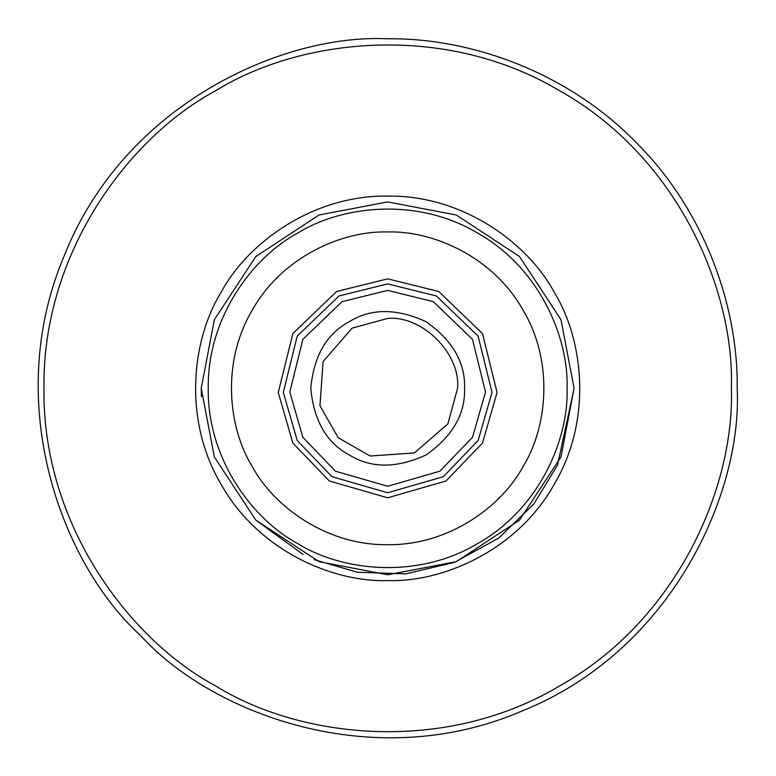 <?xml version="1.0" encoding="UTF-8"?>
<svg xmlns="http://www.w3.org/2000/svg" width="776" height="776" viewBox="0 0 776 776"><rect width="100%" height="100%" fill="white"/><g stroke="black" fill="none" stroke-linecap="round" stroke-linejoin="round"><path stroke-width="1.16" d="M737.2 388.33C738.325 306.365 704.346 209.491 634.826 141.174C566.509 71.654 469.635 37.675 387.67 38.8C283.308 33.581 125.062 103.644 64.738 254.576C0.679 403.947 63.021 565.384 140.514 635.486C210.616 712.979 372.053 775.321 521.423 711.262C672.356 650.938 742.419 492.692 737.2 388.33C742.419 492.692 672.356 650.938 521.423 711.262C372.053 775.321 210.616 712.979 140.514 635.486C63.021 565.384 0.679 403.947 64.738 254.576C125.062 103.644 283.308 33.581 387.67 38.8C283.308 33.581 125.062 103.644 64.738 254.576C0.679 403.947 63.021 565.384 140.514 635.486C210.616 712.979 372.053 775.321 521.423 711.262C672.356 650.938 742.419 492.692 737.2 388.33C742.419 492.692 672.356 650.938 521.423 711.262C372.053 775.321 210.616 712.979 140.514 635.486C63.021 565.384 0.679 403.947 64.738 254.576C125.062 103.644 283.308 33.581 387.67 38.8M387.67 580.574C442.175 582.427 516.962 550.882 554.151 484.457C593.087 419.03 583.009 338.481 554.151 292.212C528.514 244.081 463.796 195.086 387.67 196.085C311.545 195.086 246.826 244.081 221.179 292.212C192.322 338.481 182.253 419.03 221.179 484.457C258.379 550.882 333.166 582.427 387.67 580.574M387.67 201.915L456.288 215L519.483 256.517L561 319.712L574.085 388.33L561 456.948L519.483 520.153L456.288 561.659L387.67 574.754L319.052 561.659L255.847 520.153L214.341 456.948L201.246 388.33L214.341 319.712L255.847 256.517L319.052 215L387.67 201.915M201.246 388.33L201.44 396.827L201.246 388.33M255.847 520.153L303.154 554.491L255.847 520.153M314.144 559.642L357.338 572.261L405.625 573.881L454.513 562.357L498.687 538.088L533.742 504.148L557.537 465.105L574.085 388.33L557.537 465.105L533.742 504.148L498.687 538.088L454.513 562.357L405.625 573.881L357.338 572.261L314.144 559.642M387.67 231.976C343.341 230.462 282.512 256.129 252.258 310.157C220.597 363.362 228.784 428.876 252.258 466.512C273.113 505.651 325.755 545.499 387.67 544.694C449.585 545.499 502.217 505.651 523.072 466.512C546.547 428.876 554.743 363.362 523.072 310.157C492.828 256.129 431.999 230.462 387.67 231.976M387.67 278.846L336.609 291.475L292.853 333.593L278.264 392.54L292.853 443.077L329.315 480.975L387.67 497.814L446.016 480.975L482.488 443.077L497.077 392.54L482.488 333.593L438.721 291.475L387.67 278.846M387.67 283.9L338.966 295.957L297.227 336.115L283.318 392.346L297.227 440.545L332.012 476.697L387.67 492.76L443.319 476.697L478.103 440.545L492.023 392.346L478.103 336.115L436.364 295.957L387.67 283.9M387.67 290.389L341.993 301.689L302.853 339.364L289.797 392.103L302.853 437.305L335.475 471.207L387.67 486.271L439.866 471.207L472.487 437.305L485.534 392.103L472.487 339.364L433.338 301.689L387.67 290.389M387.67 318.422L352.129 328.132L323.078 361.577L319.974 405.77L338.239 437.761L370.23 456.026L414.423 452.922L447.868 423.871L457.578 388.33C460.701 353.749 422.251 315.298 387.67 318.422M731.37 388.33C734.697 485.776 678.282 619.49 559.525 685.994C442.553 755.591 298.547 737.588 215.815 685.994C129.767 640.142 42.176 524.43 43.96 388.33C42.176 252.229 129.767 136.518 215.815 90.676C298.547 39.081 442.553 21.078 559.525 90.676C678.282 157.179 734.697 290.884 731.37 388.33M567.091 388.33C568.827 337.463 539.378 267.662 477.385 232.946C416.314 196.609 341.139 206.009 297.955 232.946C253.034 256.875 207.308 317.287 208.24 388.33C207.308 459.382 253.034 519.784 297.955 543.724C341.139 570.651 416.314 580.05 477.385 543.724C539.378 509.007 568.827 439.197 567.091 388.33M464.562 388.33C465.406 362.673 452.592 340.47 426.121 321.739C396.652 308.179 371.025 308.179 349.219 321.739C326.58 333.835 313.766 356.038 310.769 388.33C313.766 420.631 326.58 442.824 349.219 454.93C371.025 468.481 396.652 468.481 426.121 454.93C452.592 436.19 465.406 413.996 464.562 388.33"/></g></svg>
